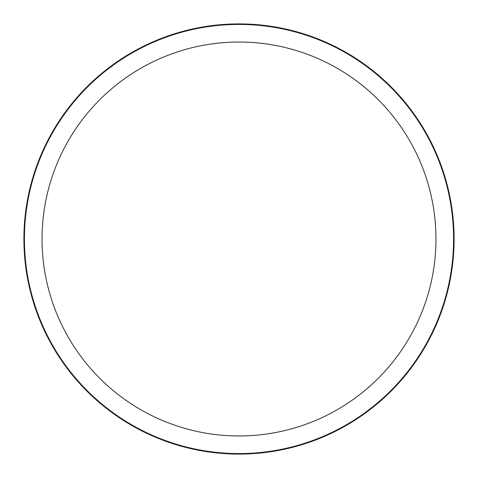 <?xml version="1.0" encoding="UTF-8"?>
<svg xmlns="http://www.w3.org/2000/svg" width="478" height="478" viewBox="0 0 478 478"><rect width="100%" height="100%" fill="white"/><g stroke="black" fill="none" stroke-linecap="round" stroke-linejoin="round"><path stroke-width="0.72" d="M454.1 239A215.1 215.1 0 0 1 239 454.1A215.1 215.1 0 0 1 23.9 239A215.1 215.1 0 0 1 239 23.9A215.1 215.1 0 0 1 454.1 239M453.574 239A214.574 214.574 0 0 1 239 453.574A214.574 214.574 0 0 1 24.426 239A214.574 214.574 0 0 1 239 24.426A214.574 214.574 0 0 1 453.574 239M42.04 239A196.96 196.96 0 0 1 239 42.04A196.96 196.96 0 0 1 435.96 239A196.96 196.96 0 0 1 239 435.96A196.96 196.96 0 0 1 42.04 239"/></g></svg>
